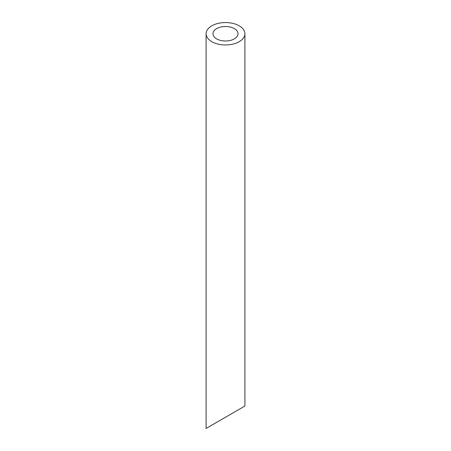 <?xml version="1.0" encoding="UTF-8"?>
<svg xmlns="http://www.w3.org/2000/svg" width="451" height="451" viewBox="0 0 451 451"><rect width="100%" height="100%" fill="white"/><g stroke="black" fill="none" stroke-linecap="round" stroke-linejoin="round"><path stroke-width="0.68" d="M216.638 38.871A12.532 7.233 0 0 0 230.298 40.443A12.532 7.233 0 0 0 238.032 33.757A12.532 7.233 0 0 0 225.5 26.519A12.532 7.233 0 0 0 212.968 33.757A12.532 7.233 0 0 0 216.638 38.871M238.032 410.01L212.968 424.476M211.773 41.678A19.41 11.207 0 0 0 232.93 44.108A19.41 11.207 0 0 0 244.91 33.757A19.41 11.207 0 0 0 225.5 22.55A19.41 11.207 0 0 0 206.09 33.757A19.41 11.207 0 0 0 211.773 41.678M244.91 33.757L244.91 406.035L206.09 428.45L206.09 33.757"/></g></svg>
